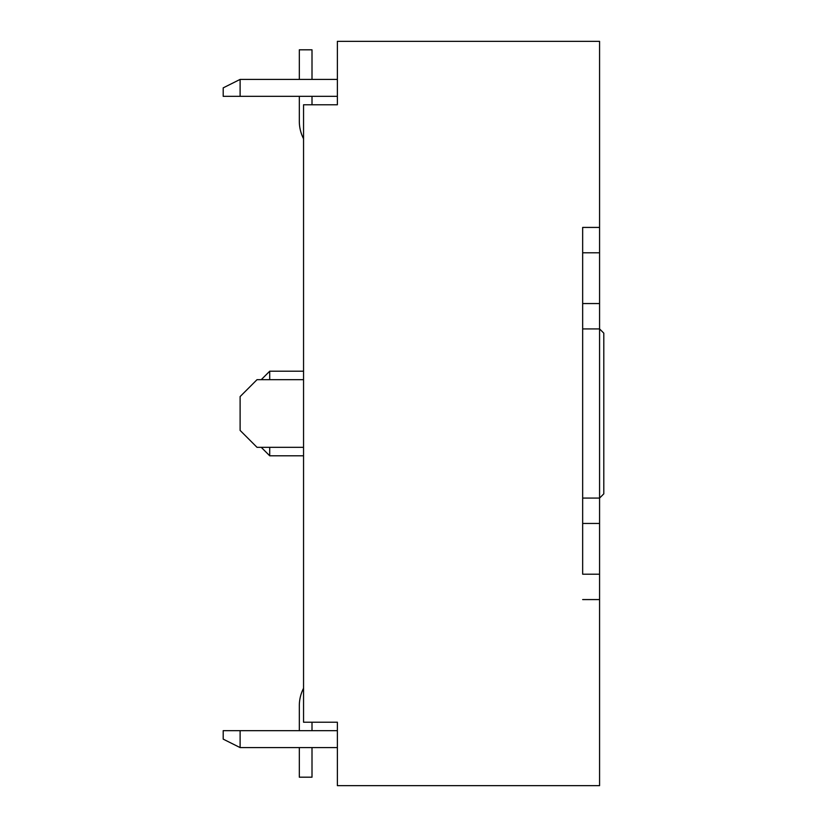 <?xml version="1.0" encoding="UTF-8"?>
<svg xmlns="http://www.w3.org/2000/svg" width="827" height="827" viewBox="0 0 827 827"><rect width="100%" height="100%" fill="white"/><g stroke="black" fill="none" stroke-linecap="round" stroke-linejoin="round"><path stroke-width="1.24" d="M223.197 739.131L240.109 747.587L240.109 730.675L223.197 730.675L223.197 739.131M582.663 523.45L599.575 523.45L599.575 574.196L582.663 574.196L582.663 227.425L582.663 252.804L599.575 252.804L599.575 41.35L337.375 41.35L337.375 104.781L337.375 96.325L223.197 96.325L223.197 87.869L240.109 79.413L337.375 79.413L337.375 70.957M312.006 79.413L312.006 49.806L299.322 49.806L299.322 79.413M299.322 96.325L299.322 121.29A38.063 38.063 0 0 0 303.55 138.719M582.663 303.55L599.575 303.55L599.575 252.804M261.26 379.665L269.716 371.209L269.716 379.665M312.006 747.587L312.006 777.194L299.322 777.194L299.322 747.587M299.322 730.675L299.322 705.71A38.063 38.063 0 0 1 303.55 688.281M303.55 379.665L257.032 379.665L240.109 396.588L240.109 430.412L257.032 447.335L303.55 447.335M599.575 523.45L599.575 328.919L603.803 333.147L603.803 493.853L599.575 498.081L582.663 498.081M599.575 574.196L599.575 785.65L337.375 785.65L337.375 722.219L303.55 722.219L303.55 104.781L337.375 104.781M582.663 328.919L599.575 328.919L599.575 303.55M582.663 599.575L599.575 599.575M337.375 756.043L337.375 747.587L240.109 747.587M240.109 730.675L337.375 730.675L337.375 722.219M582.663 227.425L599.575 227.425M312.006 104.781L312.006 96.325M312.006 722.219L312.006 730.675M240.109 79.413L240.109 96.325M269.716 447.335L269.716 455.791L303.55 455.791M269.716 371.209L303.55 371.209M261.26 447.335L269.716 455.791"/></g></svg>
